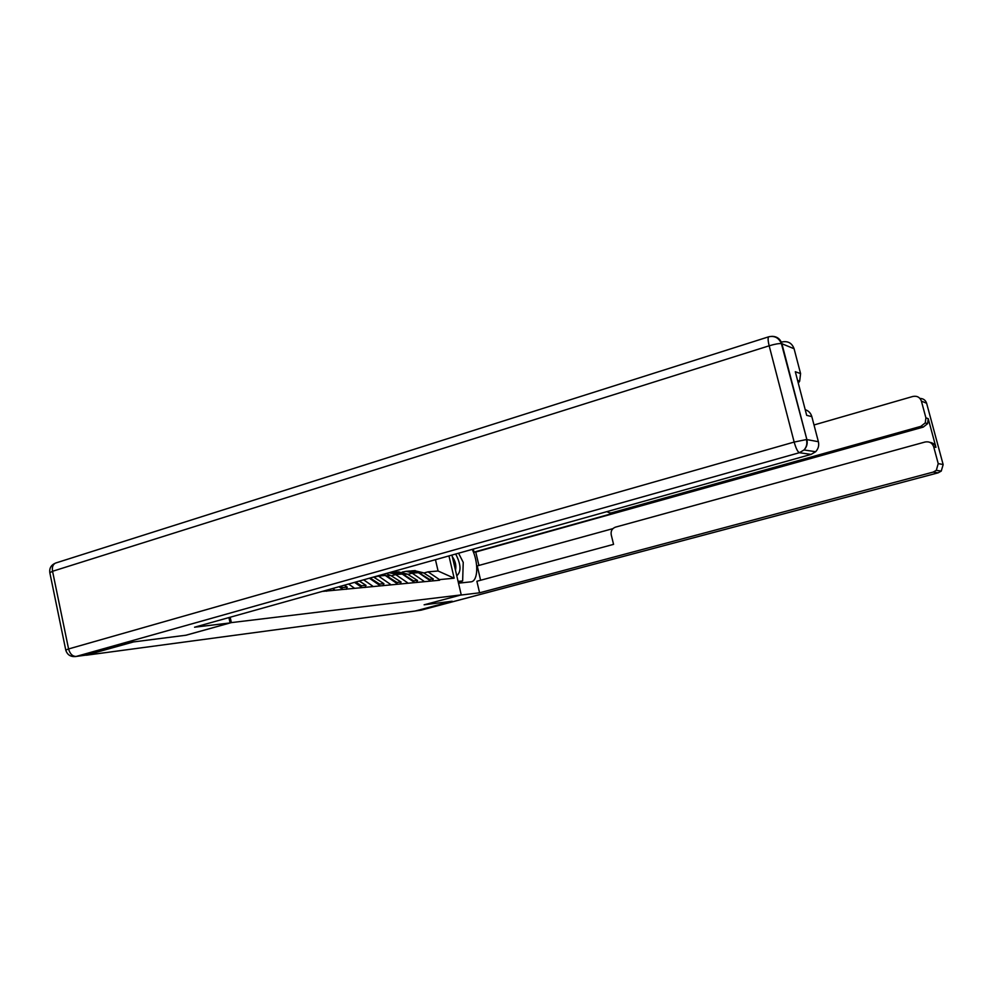 <?xml version="1.0" encoding="UTF-8"?>
<svg xmlns="http://www.w3.org/2000/svg" width="993" height="993" viewBox="0 0 993 993"><rect width="100%" height="100%" fill="white"/><g stroke="black" fill="none" stroke-linecap="round" stroke-linejoin="round"><path stroke-width="1.49" d="M86.242 655.132L133.558 641.925L186.051 635.222L231.344 622.611L230.177 617.236M231.344 622.611L461.249 594.894L451.927 555.075M448.948 555.906L454.161 578.199L439.477 579.614L428.033 571.844L423.775 573.023M322.278 591.418L439.626 580.235L439.477 579.614M334.504 589.743L332.729 588.489M342.237 588.998L339.023 586.726M354.017 587.856L348.568 584.045M361.402 587.148L354.563 582.37M372.648 586.069L363.661 579.813M379.711 585.386L369.371 578.211M390.46 584.343L378.445 576.039L373.964 577.293M378.445 576.039L385.272 575.468L397.212 583.698M407.502 582.705L395.686 574.587L391.279 575.816M395.686 574.587L402.227 574.028L413.969 582.084M423.825 581.128L412.194 573.184L407.875 574.388M412.194 573.184L418.463 572.651L430.019 580.533M428.033 571.844L438.087 571L435.455 559.692M392.483 572.427L392.334 571.782M454.161 578.199L438.087 571M461.249 594.894L424.11 604.811L451.914 601.261L415.136 611.043L86.267 655.219M414.416 570.64L423.353 572.762L419.48 573.085L410.246 571M419.48 573.085L429.46 579.341L433.283 578.981L423.353 572.762M432.34 580.942L433.283 578.981M402.227 572.08L406.013 571.335L413.473 573.073M417.395 572.75L409.19 571.074M398.367 571.956L407.44 574.115L403.406 574.463L393.998 572.316M403.406 574.463L413.535 580.855L417.532 580.471L407.44 574.115M413.2 581.55L413.535 580.855M416.564 582.481L417.532 580.471M389.02 572.713L397.163 574.463M401.246 574.115L392.918 572.402M386.041 573.544L390.832 575.53L386.625 575.89L383.323 574.314M386.625 575.89L396.927 582.419L401.098 582.035L390.832 575.53M396.542 583.239L396.927 582.419M400.117 584.083L401.098 582.035M379.252 575.443L380.133 575.903M384.403 575.543L382.33 574.587M370.104 578.013L379.587 584.07L383.931 583.661L373.567 577.045M379.152 584.989L379.587 584.07M382.95 585.746L383.931 583.661M376.955 583.474L378.023 584.219M355.668 582.059L361.452 585.783L366.007 585.349L359.292 581.042M360.968 586.838L361.452 585.783M365.002 587.496L366.007 585.349M356.76 583.909L359.689 585.957M340.525 586.304L342.486 587.583L347.252 587.136L344.323 585.237M341.94 588.775L342.486 587.583M346.234 589.321L347.252 587.136M339.221 586.664L340.5 587.769M458.257 582.134L462.639 580.942L458.083 581.401M459.002 554.094L463.234 562.361L462.639 580.942M456.768 575.791C461.397 571.67 461.037 564.421 455.688 554.02M455.489 570.342C456.482 565.6 455.415 561.033 452.287 556.614M458.493 583.176L471.265 581.811C478.167 580.694 478.614 562.386 472.246 549.377M415.533 610.931L452.175 601.224L424.197 604.787L460.442 595.117L479.594 592.809L476.876 581.265L613.562 544.363L611.229 534.817C610.658 531.032 612.06 528.475 615.424 527.159L925.079 442.009C929.324 441.277 932.191 442.866 933.693 446.776L938.224 463.619L943.127 464.513L926.618 403.257L921.392 401.098C919.903 397.225 917.048 395.673 912.84 396.468L814.012 424.967M612.892 528.636L477.236 565.898L480.612 580.26M929.932 442.381C932.998 442.804 935.009 444.454 935.952 447.334L928.219 418.661L927.599 423.663L923.242 427.102L475.746 552.021L478.911 565.439M475.746 552.021L473.984 552.133L473.276 549.092M479.594 592.809L933.159 472.097L936.312 470.334L938.224 463.619M923.242 427.102L920.871 426.357L925.265 422.894L925.898 417.842L921.392 401.098M606.835 511.656L609.665 512.897L615.151 512.711L473.984 552.133M920.871 426.357L611.887 512.736M615.151 512.711L611.216 512.885M460.839 582.928L461.745 581.19M462.75 577.578L462.999 569.597M458.294 582.283L461.224 581.327M228.924 617.584L230.091 622.934L194.554 627.216L811.095 454.397L799.377 452.709L76.151 656.447L86.54 655.057L133 641.987L185.877 635.235L230.091 622.934M781.168 341.753L781.801 342.014C787.846 340.748 791.942 342.995 794.09 348.742L800.581 373.591L799.675 381.126L798.285 383.161M805.199 409.65C808.6 410.817 810.809 413.138 811.827 416.613L818.381 441.699C819.237 445.522 818.319 448.861 815.625 451.741L811.095 454.397M800.581 373.591L795.306 371.717L806.688 415.347L811.827 416.613M86.54 655.057L76.151 656.447C72.501 656.423 69.969 653.928 68.579 648.95L794.164 442.059L769.165 345.8L52.555 571.285L68.579 648.95L65.774 650.092C67.201 654.722 70.441 656.882 75.493 656.584M326.573 591.232L327.119 590.065M925.898 417.842L928.219 418.661M935.952 447.334L933.693 446.776M416.079 610.819L421.082 610.149L938.162 472.817L933.159 472.097M943.151 464.625L941.252 471.092L938.162 472.817L941.252 471.092L936.312 470.334M919.94 398.429C923.329 398.528 925.55 400.129 926.618 403.257L926.668 403.431M938.273 472.792L421.206 610.136L415.583 610.931M421.404 610.062L420.585 610.261M794.09 348.742L781.901 343.727L806.887 439.601L818.381 441.699M815.625 451.741L804.045 449.953C806.639 446.974 807.421 443.511 806.403 439.564L794.164 442.059C795.939 448.315 797.677 451.865 799.377 452.709L804.045 449.953C806.812 446.987 807.756 443.536 806.887 439.601L781.392 343.59C778.86 337.831 774.664 335.56 768.781 336.776C767.788 337.608 767.912 340.611 769.165 345.8C774.701 344.137 778.773 343.404 781.392 343.59L781.901 343.727C780.262 338.812 776.874 336.354 771.735 336.342M65.761 650.043L49.824 572.713L52.555 571.285C51.897 567.053 52.939 564.297 55.658 563.031L768.867 336.751M49.799 572.613C49.278 568.07 51.226 564.868 55.658 563.031L55.856 562.969M415.186 570.578L411.288 570.901M409.96 571.012L406.013 571.335M399.136 571.894L395.077 572.216M393.687 572.328L389.566 572.676M925.265 422.894L927.599 423.663M799.675 381.126L797.578 380.431"/></g></svg>

